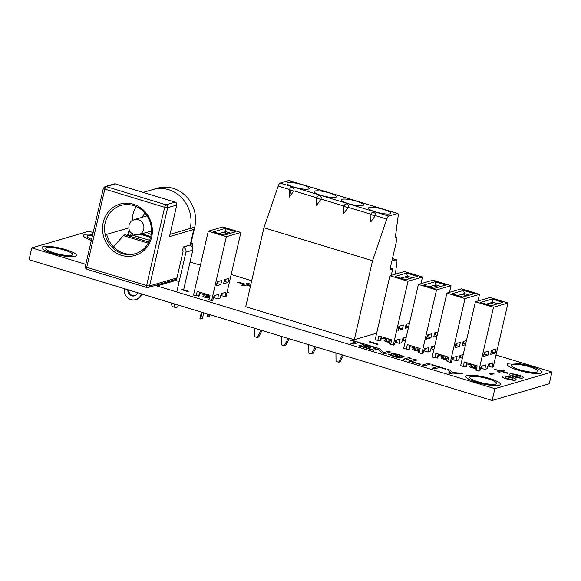 <?xml version="1.0" encoding="UTF-8"?>
<svg xmlns="http://www.w3.org/2000/svg" width="581" height="581" viewBox="0 0 581 581"><rect width="100%" height="100%" fill="white"/><g stroke="black" fill="none" stroke-linecap="round" stroke-linejoin="round"><path stroke-width="0.87" d="M135.787 253.563A25.179 23.313 -106.3 0 1 106.701 234.354L128.75 227.912M150.813 236.547A25.179 23.313 73.7 0 1 135.075 253.788A25.179 23.313 73.7 0 1 111.988 247.172A25.179 23.313 73.7 0 1 105.219 222.683A25.179 23.313 73.7 0 1 120.957 205.442A25.179 23.313 73.7 0 1 144.044 212.058A25.179 23.313 73.7 0 1 150.813 236.547L141.779 233.794M136.31 206.582A25.179 23.313 -106.3 0 0 132.904 214.6A25.179 23.313 -106.3 0 0 132.236 220.555M151.67 237.142A26.755 24.772 73.7 0 1 121.545 255.342A26.755 24.772 73.7 0 1 103.222 222.421A26.755 24.772 73.7 0 1 133.347 204.221A26.755 24.772 73.7 0 1 151.67 237.142M170.022 234.332L190.19 228.442A31.476 29.144 -106.3 0 0 181.73 197.83A31.476 29.144 -106.3 0 0 152.868 189.566A31.476 29.144 73.7 0 1 181.73 197.83A31.476 29.144 73.7 0 1 190.19 228.442L194.758 227.113L190.764 244.405L192.761 243.817L192.086 246.736M115.321 183.937A2.36 2.186 -106.3 0 0 114.137 183.923L105.008 186.588A2.36 2.186 73.7 0 1 106.192 186.603L115.321 183.937L175.171 202.13L166.035 204.795L106.192 186.603A2.36 0.763 106.9 0 0 104.812 189.108A2.36 0.465 -167 0 1 103.367 188.324L85.313 266.519A2.36 0.465 13 0 0 86.758 267.304L104.812 189.108L164.663 207.301A2.36 0.763 -73.1 0 1 166.035 204.795A2.36 2.186 73.7 0 1 167.655 207.7L176.784 205.035A2.36 2.186 -106.3 0 0 175.171 202.13M176.261 280.935L183.102 251.29A0.784 0.726 73.7 0 0 182.565 250.324L183.342 246.94L190.198 244.942L193.756 229.524L169.492 236.612L176.784 205.035M193.756 229.524L190.19 228.442M135.039 237.803L135.453 236.002M129.716 230.969L128.554 231.303L127.776 234.688L130.623 235.552L131.241 232.894M194.758 227.113A31.476 29.144 -106.3 0 0 186.298 196.494A31.476 29.144 -106.3 0 0 157.436 188.237L143.173 192.398M191.018 243.286L192.761 243.817M145.003 213.104A12.593 11.656 -106.3 0 0 142.476 217.192M146.884 232.298A12.593 11.656 -106.3 0 0 151.22 234.39M127.871 289.745A5.505 5.098 -106.3 0 0 131.756 295.838A5.505 5.098 -106.3 0 0 134.516 295.86A5.505 5.098 -106.3 0 0 137.762 292.751M134.937 295.714A5.505 5.098 73.7 0 1 132.613 295.584A5.505 5.098 73.7 0 1 128.699 289.992M141.343 293.841A9.441 8.744 73.7 0 1 135.62 299.636A9.441 8.744 73.7 0 1 124.29 288.655M148.867 242.008L124.966 234.746L123.361 235.625L113.527 246.874M135.62 299.636L136.477 299.389A9.441 8.744 -106.3 0 0 142.04 294.051M139.229 237.15L136.985 238.399M174.431 303.899A9.441 3.05 106.9 0 0 175.694 307.56A9.441 3.05 106.9 0 0 176.355 307.552A9.441 3.05 106.9 0 0 178.781 305.221M189.522 245.138L183.255 247.317A3.936 3.646 73.7 0 1 185.949 252.161L176.762 291.974M130.718 232.364L128.466 231.681M150.602 237.389L140.246 234.237M183.647 289.796L192.805 250.157A3.936 3.646 -106.3 0 0 190.11 245.313M132.599 233.903L132.337 235.058L130.623 235.552M149.629 240.309L132.337 235.058M171.584 303.028A9.441 3.05 106.9 0 0 172.847 306.695L175.694 307.56M506.523 378.834A7.161 1.402 13 0 0 516.095 379.683A7.161 1.402 13 0 0 511.716 377.316A7.161 1.402 13 0 0 502.137 376.459A7.161 1.402 13 0 0 506.523 378.834M502.137 376.503A7.161 1.402 13 0 0 502.122 376.539A7.161 1.402 13 0 0 506.501 378.906A7.161 1.402 13 0 0 516.073 379.756A7.161 1.402 13 0 0 516.081 379.72M513.771 376.713A7.161 1.402 13 0 0 523.343 377.57A7.161 1.402 13 0 0 518.964 375.195A7.161 1.402 13 0 0 509.392 374.346A7.161 1.402 13 0 0 513.771 376.713M509.384 374.382A7.161 1.402 13 0 0 509.37 374.418A7.161 1.402 13 0 0 513.749 376.793A7.161 1.402 13 0 0 523.328 377.643A7.161 1.402 13 0 0 523.328 377.606M476.725 382.225A17.706 3.464 13 0 0 500.394 384.332A17.706 3.464 13 0 0 489.565 378.478A17.706 3.464 13 0 0 465.897 376.365A17.706 3.464 13 0 0 476.725 382.225M465.889 376.408A17.706 3.464 13 0 0 465.875 376.444A17.706 3.464 13 0 0 476.703 382.298A17.706 3.464 13 0 0 500.379 384.411A17.706 3.464 13 0 0 500.386 384.368M518.107 370.141A17.706 3.464 13 0 0 541.775 372.247A17.706 3.464 13 0 0 530.947 366.386A17.706 3.464 13 0 0 507.278 364.28A17.706 3.464 13 0 0 518.107 370.141M507.271 364.323A17.706 3.464 13 0 0 507.257 364.36A17.706 3.464 13 0 0 518.085 370.213A17.706 3.464 13 0 0 541.761 372.319A17.706 3.464 13 0 0 541.768 372.283M52.813 253.36A17.706 3.464 13 0 0 76.481 255.473A17.706 3.464 13 0 0 65.653 249.612A17.706 3.464 13 0 0 41.985 247.506A17.706 3.464 13 0 0 52.813 253.36M41.977 247.542A17.706 3.464 13 0 0 41.963 247.579A17.706 3.464 13 0 0 52.798 253.439A17.706 3.464 13 0 0 76.467 255.546A17.706 3.464 13 0 0 76.474 255.509M390.134 341.134A4.016 0.784 13 0 0 389.437 340.902A4.016 0.784 13 0 0 389.016 340.786M385.871 340.183A4.016 0.784 13 0 0 384.07 340.43A4.016 0.784 13 0 0 386.525 341.759A4.016 0.784 13 0 0 389.829 342.449M418.632 349.798A4.016 0.784 13 0 0 417.935 349.566A4.016 0.784 13 0 0 417.514 349.442M414.369 348.847A4.016 0.784 13 0 0 412.568 349.094A4.016 0.784 13 0 0 415.023 350.416A4.016 0.784 13 0 0 418.327 351.113M447.13 358.462A4.016 0.784 13 0 0 446.433 358.23A4.016 0.784 13 0 0 446.012 358.107M442.867 357.511A4.016 0.784 13 0 0 441.066 357.751A4.016 0.784 13 0 0 443.521 359.08A4.016 0.784 13 0 0 446.825 359.777M475.628 367.119A4.016 0.784 13 0 0 474.931 366.894A4.016 0.784 13 0 0 474.51 366.771M471.365 366.175A4.016 0.784 13 0 0 469.564 366.415A4.016 0.784 13 0 0 472.019 367.744A4.016 0.784 13 0 0 475.323 368.441M517.824 375.529A4.016 0.784 13 0 0 512.457 375.05A4.016 0.784 13 0 0 514.911 376.379A4.016 0.784 13 0 0 520.278 376.858A4.016 0.784 13 0 0 517.824 375.529M510.576 377.65A4.016 0.784 13 0 0 505.209 377.171A4.016 0.784 13 0 0 507.663 378.5A4.016 0.784 13 0 0 513.03 378.979A4.016 0.784 13 0 0 510.576 377.65M208.463 296.695A4.016 0.784 13 0 0 208.23 296.622A4.016 0.784 13 0 0 207.802 296.499M205.95 296.078A4.016 0.784 13 0 0 202.871 296.143A4.016 0.784 13 0 0 205.325 297.472A4.016 0.784 13 0 0 208.143 298.104M64.23 250.026A13.77 2.694 13 0 0 45.819 248.392A13.77 2.694 13 0 0 54.236 252.946A13.77 2.694 13 0 0 72.654 254.587A13.77 2.694 13 0 0 64.23 250.026M488.142 378.892A13.77 2.694 13 0 0 469.724 377.251A13.77 2.694 13 0 0 478.148 381.811A13.77 2.694 13 0 0 496.559 383.445A13.77 2.694 13 0 0 488.142 378.892M529.523 366.807A13.77 2.694 13 0 0 511.106 365.166A13.77 2.694 13 0 0 519.53 369.727A13.77 2.694 13 0 0 537.941 371.361A13.77 2.694 13 0 0 529.523 366.807M92.502 235.399A13.77 2.694 13 0 0 87.201 236.307A13.77 2.694 13 0 0 91.566 239.437M401.812 356.429L404.318 356.807L398.377 354.301L391.325 353.422L399.822 357.192L394.695 356.429L390.766 354.417L388.195 354.054L394.194 356.669L399.525 357.918L402.234 357.773L393.664 353.982L397.578 354.454L401.791 356.509L404.303 356.843M391.325 353.459L399.801 357.228M388.195 354.09L394.179 356.741L399.51 357.998L402.219 357.809M393.671 354.018L397.593 354.541L401.958 356.327M431.654 364.904L437.406 366.647L432.279 368.216L434.559 368.913L439.672 367.417L445.445 369.175L446.15 368.964L432.358 364.694L431.639 364.977L437.275 366.691M411.907 361.556L416.947 360.009L414.58 359.29L408.748 361.07L420.346 364.2L411.791 361.52L416.947 360.009M358.869 345.826L373.358 350.307L378.057 348.941L381.993 352.936L384.687 353.756L390.526 351.977L388.282 351.294L383.54 352.682L379.567 348.644L350.895 339.929L350.19 340.139L356.008 341.904L350.895 343.4L353.146 344.083L358.259 342.587L363.989 344.33L358.869 345.826L373.38 350.234L378.071 348.861L382.015 352.856L384.709 353.676L390.526 351.977M350.895 343.4L353.125 344.155L358.245 342.667L363.851 344.373M350.19 340.139L355.877 341.948M187.634 291.539L181.054 289.461L181.809 289.236L188.404 291.241L187.634 291.539L181.054 289.461M494.337 369.276L500.648 370.801L502.914 370.141L504.562 370.642L502.296 371.303L507.954 373.024L507.271 373.292L501.621 371.571L499.355 372.232L497.706 371.731L499.987 370.998L494.337 369.276L499.856 371.034M504.562 370.642L502.42 371.339M493.937 373.677L491.294 374.447L489.405 373.881L492.063 373.031L493.937 373.677M227.12 292.04L228.791 292.657L227.018 292.483M250.433 286.295L246.271 285.031L243.504 285.837L241.507 285.148L244.274 284.341L237.368 282.243L244.136 284.378M237.368 282.243L238.174 282.003L245.08 284.102L247.847 283.296L249.845 283.986L247.215 284.755M377.105 344.468L369.066 341.948L369.988 341.679L378.049 344.126L377.105 344.468L369.066 341.948M405.4 360.046L411.232 358.274L408.944 357.576L403.127 359.276L405.4 360.046L411.232 358.274M424.428 365.834L430.267 364.062L428.023 363.379L422.205 365.079L424.428 365.834L430.267 364.062M447.639 369.342L450.573 372.298L448.227 372.987L450.529 373.692L452.882 373.002L462.759 373.939L460.072 373.118L452.33 372.443L450.21 370.119L447.639 369.342L450.5 372.319M448.227 372.987L450.515 373.765L452.86 373.075L462.759 373.939M83.359 235.458A17.706 3.464 13 0 0 83.344 235.494A17.706 3.464 13 0 0 91.34 240.425M179.202 281.386L175.251 280.63L156.986 285.961L494.874 388.674L551.95 372.007L496.007 354.998M251.711 280.732L231.173 274.493M200.445 265.154L190.067 261.995M93.163 232.538L88.857 231.231L31.773 247.898L85.821 264.326M494.874 388.674L492.143 400.476L549.227 383.809L551.95 372.007M31.773 247.898L29.05 259.7L492.143 400.476M155.381 285.394L156.986 285.961M188.404 291.241L187.648 291.466M507.954 373.024L507.271 373.292M507.293 373.22L501.635 371.499L499.355 372.232M499.377 372.16L497.728 371.658M493.952 373.605L491.294 374.447M491.308 374.375L489.427 373.801M228.791 292.657L227.745 292.773M227.759 292.693L227.04 292.403M250.447 286.215L246.286 284.951L243.504 285.837M243.519 285.758L241.507 285.148M249.866 283.906L247.099 284.719L250.549 285.765M378.049 344.126L377.127 344.395M157.008 285.888L176.428 280.216M366.313 345.034L364.512 345.564L370.627 347.423L363.837 345.76L361.861 346.341L371.847 349.377L376.299 348.077L366.313 345.034L364.628 345.601M376.161 348.113L366.291 345.114M370.627 347.423L369.937 347.692L363.822 345.833L361.978 346.37M403.127 359.276L405.415 359.973M408.763 360.99L419.685 364.389M419.7 364.316L420.361 364.12M422.205 365.079L424.45 365.761M432.293 368.143L434.559 368.913M434.573 368.841L439.672 367.417M439.694 367.345L445.445 369.175M445.46 369.095L446.164 368.891M92.713 234.492A17.706 3.464 13 0 0 83.366 235.421A17.706 3.464 13 0 0 91.355 240.352M495.172 353.037L490.691 354.345L491.642 350.212L496.123 348.905L495.172 353.037L492.071 352.093L492.565 349.944M487.917 355.151L483.443 356.465L484.394 352.326L488.875 351.018L487.917 355.151L484.823 354.214L485.317 352.057M488.476 364.105L492.87 362.827L492.114 367.25L493.254 366.916L508.012 303.006L493.509 307.24L478.759 371.15L479.899 370.816L481.228 366.226L485.622 364.941L484.866 369.371L487.147 368.703L488.476 364.105M491.148 352.362L492.071 352.093M483.9 354.483L484.823 354.214M488.178 365.122L489.166 365.427L489.442 363.829M492.114 367.25L487.931 365.979M484.866 369.371L480.683 368.1M480.93 367.243L481.918 367.541L482.186 365.943M478.759 371.15L475.055 369.603L476.006 365.485M493.509 307.24L475.418 301.742L460.66 365.652L463.297 366.451L464.335 361.941L477.161 365.841L476.122 370.351M491.315 305.7L480.552 302.425L492.114 299.055L502.87 302.323L491.315 305.7M508.012 303.006L489.914 297.508L475.418 301.742M467.168 362.798L466.216 366.662L463.297 366.451M466.739 362.675L465.795 366.785M492.114 299.055L492.877 302.207L486.224 304.154M497.968 303.754L492.877 302.207L492.543 303.652M470.022 363.924L470.399 364.04M470.886 365.122L466.906 363.909M495.368 304.517L490.277 302.97M473.595 364.752L474.633 367.047L474.343 368.296M470.261 363.742L472.012 367.744M474.633 367.047L472.723 367.94M471.191 364.026L472.811 367.584M200.031 292.243L199.087 296.107L193.531 295.097L208.288 231.187L222.784 226.953L240.883 232.451L226.125 296.361L224.985 296.695L220.802 295.424M202.929 293.122L204.207 293.768L204.054 294.654L199.777 293.354M206.044 294.073L204.054 294.654M224.985 228.493L235.741 231.768L224.186 235.138L213.423 231.87L224.985 228.493L225.74 231.652L219.088 233.591M208.288 231.187L226.379 236.685L240.883 232.451M196.167 295.896L197.206 291.386L210.031 295.286L208.993 299.796L211.629 300.595L226.379 236.685M198.658 296.23L199.61 292.112M217.265 281.77L216.306 285.903L220.787 284.596L221.746 280.463L217.265 281.77M224.513 279.65L223.562 283.789L228.042 282.482L228.994 278.343L224.513 279.65M224.985 296.695L225.74 292.265L221.346 293.55L220.017 298.147L217.737 298.808L218.492 294.385L214.099 295.671L212.769 300.261L211.629 300.595M230.831 233.199L225.74 231.652L225.406 233.097M208.993 299.796L207.925 299.041L208.877 294.93M215.057 295.388L214.788 296.985L213.801 296.688M222.305 293.267L222.036 294.865L221.049 294.567M216.764 283.927L217.693 283.651L220.787 284.596M217.693 283.651L218.187 281.502M224.019 281.807L224.941 281.538L228.042 282.482M224.941 281.538L225.435 279.381M217.737 298.808L213.554 297.545M228.239 233.954L223.148 232.407M207.904 294.632L204.846 297.319M201.433 312.106L199.9 318.751L200.612 318.969L202.144 312.324M205.558 297.545L208.833 294.916M207.751 314.023L207.148 316.63L207.86 316.848L208.463 314.241M208.659 295.867L205.616 297.298M200.612 318.969L202.442 318.432L203.735 312.803M207.17 297.937L207.439 296.768M207.86 316.848L209.69 316.318L210.053 314.728M465.497 344.715L462.193 345.68L463.144 341.548L466.449 340.582M459.418 346.494L454.945 347.801L455.896 343.661L460.377 342.354L459.418 346.494L456.325 345.55L456.819 343.393M477.974 300.994L479.514 294.349L465.011 298.583L450.26 362.486L451.401 362.159L452.73 357.562L457.124 356.276L456.368 360.707L458.649 360.038L459.978 355.441L463.239 354.49M462.65 343.705L463.573 343.429L465.642 344.061M463.573 343.429L464.066 341.279M455.395 345.818L456.325 345.55M459.68 356.458L460.668 356.763L460.944 355.165M462.382 358.216L459.433 357.315M456.368 360.707L452.185 359.436M452.432 358.579L453.42 358.876L453.688 357.279M450.26 362.486L446.557 360.939L447.508 356.821M465.011 298.583L446.92 293.078L432.162 356.988L434.799 357.787L435.837 353.277L448.663 357.177L447.624 361.687M462.817 297.036L452.054 293.768L463.616 290.391L474.372 293.659L462.817 297.036M479.514 294.349L461.416 288.844L446.92 293.078M438.662 354.134L437.718 357.998L434.799 357.787M438.241 354.011L437.297 358.121M463.616 290.391L464.372 293.543L457.726 295.489M469.47 295.09L464.372 293.543L464.037 294.988M441.524 355.26L441.901 355.376M442.388 356.458L438.408 355.245M466.87 295.852L461.779 294.306M445.097 356.095L446.135 358.383L445.845 359.632M441.763 355.078L443.514 359.08M446.135 358.383L444.225 359.283M442.693 355.361L444.312 358.92M436.999 336.058L433.695 337.016L434.646 332.884L437.951 331.918M430.92 337.83L426.439 339.137L427.398 335.005L431.879 333.69L430.92 337.83L427.827 336.886L428.32 334.729M449.476 292.33L451.016 285.685L436.513 289.919L421.762 353.829L422.903 353.495L424.232 348.898L428.625 347.612L427.87 352.042L430.151 351.374L431.48 346.784L434.741 345.826M434.152 335.041L435.075 334.772L437.144 335.397M435.075 334.772L435.568 332.615M426.897 337.154L427.827 336.886M431.182 347.801L432.17 348.099L432.446 346.501M433.884 349.551L430.935 348.658M427.87 352.042L423.687 350.771M423.934 349.915L424.922 350.212L425.19 348.615M421.762 353.829L418.059 352.275L419.01 348.164M436.513 289.919L418.422 284.414L403.664 348.324L406.301 349.13L407.339 344.613L420.165 348.513L419.126 353.023M434.319 288.372L423.556 285.104L435.118 281.727L445.874 284.995L434.319 288.372M451.016 285.685L432.918 280.18L418.422 284.414M410.164 345.477L409.22 349.334L406.301 349.13M409.743 345.346L408.792 349.457M435.118 281.727L435.873 284.879L429.221 286.825M440.972 286.426L435.873 284.879L435.539 286.331M413.89 347.794L409.91 346.581M438.372 287.188L433.281 285.641M416.599 347.431L417.637 349.718L417.347 350.975M413.265 346.414L415.016 350.416M417.637 349.718L415.727 350.619M414.195 346.697L415.814 350.256M343.821 206.015L321.039 199.087L321.264 197.293L319.71 195.833C318.511 195.31 317.487 196.051 316.652 198.056L320.843 199.399M321.039 199.087A2.36 2.222 125.1 0 1 320.821 199.436L316.551 205.34L316.652 198.056M343.799 206.306C344.635 204.301 345.651 203.561 346.857 204.084L348.411 205.543L348.186 207.344A2.36 2.222 125.1 0 1 347.968 207.686L343.698 213.59L343.799 206.306L347.983 207.657M371.034 214.658L370.939 214.556C371.361 212.74 372.385 212 373.997 212.334L375.551 213.793L375.326 215.595A2.36 2.222 125.1 0 1 375.115 215.936L370.838 221.848L370.939 214.556L375.13 215.907M289.599 189.907L289.505 189.805C289.926 187.99 290.95 187.249 292.57 187.583L294.117 189.036L293.892 190.837A2.36 2.222 125.1 0 1 293.681 191.185L289.411 197.09L291.023 190.089L293.695 191.149M308.438 189.057A11.409 2.237 -167 0 1 295.758 187.634A11.409 2.237 -167 0 1 286.992 183.349A11.409 2.237 -167 0 1 287.777 182.775A11.409 2.237 -167 0 1 300.464 184.199A11.409 2.237 -167 0 1 309.223 188.484A11.409 2.237 -167 0 1 308.438 189.057M335.586 197.308A11.409 2.237 -167 0 1 322.898 195.884A11.409 2.237 -167 0 1 314.139 191.599A11.409 2.237 -167 0 1 314.924 191.026A11.409 2.237 -167 0 1 327.604 192.449A11.409 2.237 -167 0 1 336.37 196.734A11.409 2.237 -167 0 1 335.586 197.308M362.726 205.558A11.409 2.237 -167 0 1 350.045 204.134A11.409 2.237 -167 0 1 341.279 199.857A11.409 2.237 -167 0 1 342.064 199.276A11.409 2.237 -167 0 1 354.751 200.706A11.409 2.237 -167 0 1 363.517 204.984A11.409 2.237 -167 0 1 362.726 205.558M389.873 213.815A11.409 2.237 -167 0 1 377.192 212.385A11.409 2.237 -167 0 1 368.427 208.107A11.409 2.237 -167 0 1 369.211 207.533A11.409 2.237 -167 0 1 381.899 208.957A11.409 2.237 -167 0 1 390.657 213.242A11.409 2.237 -167 0 1 389.873 213.815M376.662 333.196L354.294 339.725L245.712 306.717L263.948 227.723L278.197 186.065A3.936 1.271 106.9 0 1 280.151 183.073L388.725 216.081L397.44 213.532A3.936 1.271 -73.1 0 1 397.716 213.525A3.936 1.271 -73.1 0 1 398.174 215.914L395.233 238.021L396.489 237.651A2.36 0.763 -73.1 0 1 396.656 237.651A2.36 0.763 -73.1 0 1 396.823 239.655L389.88 269.729L392.734 268.901L391.238 275.365M388.725 216.081A3.936 1.271 -73.1 0 0 386.772 219.073L372.53 260.731L354.294 339.725M390.25 268.146L392.734 268.901M395.327 274.174L396.925 262.184A3.936 1.271 -73.1 0 0 396.467 259.794A3.936 1.271 -73.1 0 0 396.191 259.801L391.885 261.058M397.716 213.525L289.142 180.524A3.936 1.271 106.9 0 0 288.866 180.524L280.151 183.073M372.53 260.731L263.948 227.723M260.913 330.19L261.465 330.349M315.2 346.69L315.752 346.857M342.347 354.94L338.621 362.232L336.029 361.44L335.934 352.994M288.06 338.44L288.604 338.607M262.046 330.531L258.618 337.06L257.187 337.474L260.833 330.538M254.5 328.236L254.594 336.69L257.187 337.474M316.333 347.031L312.905 353.56L311.474 353.982L315.12 347.039M308.787 344.744L308.881 353.19L311.474 353.982M343.48 355.281L340.045 361.81L338.621 362.232M289.185 338.781L285.758 345.31L284.334 345.724L287.98 338.788M281.647 336.486L281.741 344.94L284.334 345.724M342.267 355.289L342.892 355.107M408.494 327.393L405.197 328.359L406.148 324.22L409.452 323.254M402.422 329.166L397.941 330.473L398.9 326.34L403.381 325.026L402.422 329.166L399.329 328.221L399.822 326.064M420.978 283.666L422.518 277.021L408.015 281.255L393.264 345.165L394.405 344.831L395.734 340.234L400.127 338.948L399.372 343.378L401.653 342.71L402.982 338.12L406.242 337.169M405.654 326.377L406.577 326.108L408.646 326.733M406.577 326.108L407.07 323.951M398.399 328.49L399.329 328.221M402.684 339.137L403.672 339.435L403.94 337.837M405.378 340.887L402.437 339.994M399.372 343.378L395.189 342.107M395.436 341.25L396.424 341.555L396.692 339.95M393.264 345.165L389.56 343.611L390.512 339.5M408.015 281.255L389.924 275.75L375.166 339.66L377.803 340.466L378.841 335.949L391.667 339.849L390.628 344.359M405.821 279.708L395.058 276.44L406.62 273.063L417.376 276.331L405.821 279.708M422.518 277.021L404.42 271.516L389.924 275.75M381.666 336.813L380.722 340.669L377.803 340.466M381.245 336.682L380.294 340.8M406.62 273.063L407.375 276.222L400.723 278.161M412.466 277.769L407.375 276.222L407.041 277.667M385.392 339.13L381.412 337.924M409.874 278.524L404.783 276.977M388.101 338.767L389.139 341.062L388.849 342.311M384.767 337.75L386.518 341.751M389.139 341.062L387.229 341.955M385.697 338.033L387.316 341.592M176.958 277.907L149.6 285.896L167.655 207.7A2.36 0.465 -167 0 1 164.663 207.301L146.608 285.496A2.36 0.465 13 0 0 149.6 285.896A2.36 2.186 73.7 0 1 148.126 287.508L176.668 279.178M146.942 287.501A2.36 0.763 -73.1 0 1 146.775 287.501A2.36 0.763 -73.1 0 1 146.608 285.496L86.758 267.304A2.36 0.763 106.9 0 0 86.932 269.308C83.947 266.94 85.777 267.659 85.313 266.519M138.786 234.666C130.972 234.978 127.791 231.514 129.243 224.259C132.156 219.996 129.621 222.167 134.371 219.56A7.865 7.284 73.7 0 1 142.861 223.358A7.865 7.284 73.7 0 1 141.735 232.901A7.865 7.284 73.7 0 1 138.786 234.666L151.481 230.962M148.242 243.192L123.361 235.625M185.949 252.161L192.805 250.157M370.961 214.266L348.186 207.344M316.674 197.765L293.892 190.837M289.527 189.515L278.197 186.065M386.772 219.073L375.326 215.595M397.44 213.532L288.866 180.524M396.191 259.801L392.436 258.661M289.411 197.09L289.505 189.805L291.023 190.089M396.489 237.651L395.334 237.302M148.126 287.508L146.775 287.501L86.932 269.308M105.008 186.588L103.367 188.324M134.371 219.56L147.066 215.856M396.656 237.651L395.334 237.251M396.467 259.794L392.458 258.574"/></g></svg>
